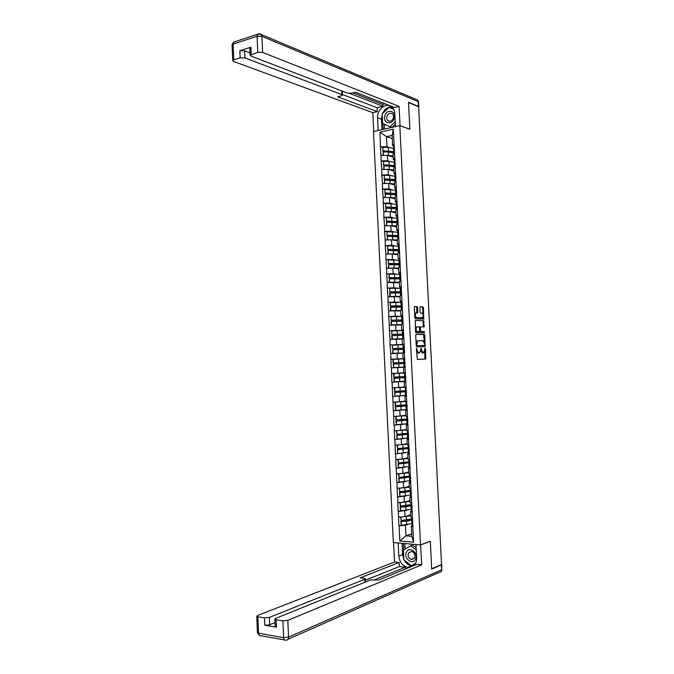 <?xml version="1.0" encoding="UTF-8"?>
<svg xmlns="http://www.w3.org/2000/svg" width="674" height="674" viewBox="0 0 674 674"><rect width="100%" height="100%" fill="white"/><g stroke="black" fill="none" stroke-linecap="round" stroke-linejoin="round"><path stroke-width="1.01" d="M416.448 350.261L417.088 350.227L417.029 348.989L416.675 348.365L416.38 349.006L417.366 359.478L425.698 359.057L425.488 348.77L425.033 348.197L423.626 352.898L422.943 352.923L420.938 348.256L420.719 350.126L421.351 350.109M417.568 307.521L417.071 306.603L414.737 306.485L414.325 307.361L414.847 317.985L415.353 318.895L423.735 319.063L423.449 307.807L422.952 306.897L420.02 306.83L420.012 312.129L420.509 313.039L421.882 313.09C423.314 314.177 423.55 315.702 422.573 317.673L416.709 317.681C415.251 316.603 415.007 315.061 415.993 313.056L417.56 312.846L417.796 312.037L417.568 307.521L416.785 307.588L416.279 306.67L414.527 306.586M417.088 350.227L418.706 353.058L419.397 353.041L420.719 350.126M409.851 129.273L408.528 102.558L418.638 106.694L441.554 564.568L431.689 568.805L430.315 541.214L420.5 544.929L399.817 125.634L409.851 129.273M416.128 334.464L415.706 335.366L416.237 346.006L416.743 346.899L425.092 346.655L424.822 335.357L424.325 334.464L416.128 334.464M415.538 331.987L415.251 320.538L423.643 320.681L424.115 326.865L420.483 326.941L420.391 330.757L420.888 331.659L424.325 331.675L424.494 332.872L416.043 332.889L415.538 331.987M420.5 544.929L393.346 542.528L373.489 131.54L399.817 125.634M382.739 147.564L380.465 146.848L380.877 155.408L387.382 155.323L393.203 157.101M380.465 146.848L379.976 132.171L393.338 129.197L404.552 352.89L393.001 353.319L392.832 349.806L403.549 349.385M404.83 358.56L403.077 358.635L402.799 353.041L404.552 352.89M404.316 352.906L413.6 542.174L399.834 540.978L399.101 525.914L407.492 524.726M401.165 525.139L399.101 525.914M398.865 525.897L398.401 511.473L406.885 510.319M400.482 510.749L398.401 511.473M398.166 511.465L397.694 497.05L406.312 495.938M399.817 496.384L397.694 497.05M397.466 497.041L396.994 482.643L405.765 481.565M399.151 482.02L396.994 482.643M396.767 482.635L396.295 468.245L405.268 467.2M398.494 467.68L396.295 468.245M396.068 468.236L395.604 453.872L404.855 452.852M408.596 452.178L395.604 453.872M395.368 453.863L394.905 439.507L404.56 438.504M397.449 439.001L394.905 439.507M394.669 439.499L394.206 425.159L404.552 424.148M397.213 424.654L394.206 425.159M393.97 425.151L393.506 410.82L406.506 409.581M397.247 410.306L393.506 410.82M393.279 410.82L392.816 396.506L405.807 395.453M397.896 395.941L392.816 396.506M392.58 396.506L392.116 382.2L405.95 381.417M400.516 381.501L392.116 382.2M391.889 382.209L391.426 367.911L405.251 367.178M405.251 367.119L391.426 367.911M391.198 367.92L390.735 353.631L402.808 353.159M400.12 344.785L390.077 344.962L390.735 353.631M390.077 344.962L390.044 339.376L402.117 339.064M395.082 330.757L389.387 330.715L390.044 339.376M389.387 330.715L389.353 325.129L401.426 324.978M392.866 316.612L388.696 316.485L389.353 325.129M388.696 316.485L388.654 310.899L400.735 310.908M391.367 302.449L388.005 302.264L388.654 310.899M388.005 302.264L387.971 296.686L400.053 296.855M390.179 288.287L387.314 288.068L387.971 296.686M387.314 288.068L387.28 282.49L399.362 282.81M400.061 278.278L388.974 277.772L389.151 274.133L386.632 273.88L387.28 282.49M386.632 273.88L386.59 268.303L392.883 268.126L398.671 268.791M388.401 260.012L385.941 259.701L386.59 268.303M385.941 259.701L385.899 254.132L392.192 253.98L397.989 254.78M387.668 245.909L385.25 245.547L385.899 254.132M385.25 245.547L385.216 239.978L391.501 239.843L397.298 240.778M386.952 231.814L384.568 231.401L385.216 239.978M384.568 231.401L384.525 225.841L390.81 225.714L396.615 226.801M386.236 217.736L383.877 217.272L384.525 225.841M383.877 217.272L383.843 211.712L390.128 211.611L395.933 212.832M385.528 203.674L383.194 203.16L383.843 211.712M383.194 203.16L383.152 197.608L389.437 197.516L395.25 198.872M384.829 189.63L382.512 189.057L383.152 197.608M382.512 189.057L382.47 183.505L388.746 183.438L394.568 184.937M384.129 175.594L381.829 174.979L382.47 183.505M381.829 174.979L381.787 169.427L388.064 169.376L393.886 171.011M383.43 161.575L381.147 160.909L381.787 169.427M381.147 160.909L381.105 155.357M394.576 160.058L393.33 159.687L393.06 154.169L394.484 152.619M387.382 155.323L387.643 160.816L389.53 161.372M393.33 159.687L394.762 158.179M381.374 160.859L387.643 160.816M395.276 174.145L394.02 173.799L393.751 168.281L395.183 166.832M388.064 169.376L388.334 174.869L390.28 175.4M394.02 173.799L395.461 172.392M382.057 174.928L388.334 174.869M395.983 188.248L394.711 187.928L394.442 182.401L395.882 181.053M388.746 183.438L389.016 188.939L391.038 189.445M394.711 187.928L396.152 186.622M382.739 189.015L389.016 188.939M396.691 202.368L395.402 202.074L395.132 196.538L396.582 195.292M389.437 197.516L389.707 203.026L391.805 203.497M395.402 202.074L396.851 200.86M383.422 203.118L389.707 203.026M397.399 216.497L396.101 216.228L395.823 210.692L397.281 209.547M390.128 211.611L390.398 217.121L392.597 217.567M396.101 216.228L397.55 215.124M384.113 217.239L390.398 217.121M398.123 230.643L396.792 230.407L396.523 224.863L397.98 223.81M390.81 225.714L391.08 231.241L393.414 231.654M396.792 230.407L398.25 229.396M384.795 231.367L391.08 231.241M398.839 244.805L397.492 244.595L397.213 239.043L398.679 238.099M391.501 239.843L391.771 245.361L394.273 245.749M397.492 244.595L398.957 243.685M385.486 245.513L391.771 245.361M399.572 258.976L398.182 258.799L397.913 253.239L399.379 252.396M392.192 253.98L392.462 259.507L395.175 259.861M398.182 258.799L399.657 257.99M386.168 259.675L392.462 259.507M400.322 273.164L398.882 273.012L398.612 267.452L400.086 266.71M392.883 268.126L393.153 273.669L396.169 273.981M398.882 273.012L400.356 272.304M386.859 273.846L393.153 273.669M401.081 287.368L399.581 287.25L399.303 281.681L400.786 281.033M393.574 282.296L393.843 287.84L397.298 288.118M399.581 287.25L401.064 286.644M387.55 288.042L393.843 287.84M401.881 301.59L400.28 301.497L400.002 295.92L401.493 295.381M394.265 296.476L394.534 302.028L398.764 302.264M401.131 302.399L390.179 302.584L390.347 306.08L390.524 302.483M400.28 301.497L401.763 300.992M388.241 302.247L394.534 302.028M401.923 316.148L402.732 315.82L400.979 315.761L400.701 310.175L402.193 309.737M394.956 310.672L395.234 316.224L401.94 316.443M400.979 315.761L402.471 315.356M388.932 316.468L395.234 316.224M403.431 330.049L401.679 330.033L401.401 324.447L402.9 324.11M395.655 324.885L395.924 330.445L402.622 330.496M401.679 330.033L403.178 329.738M389.623 330.698L395.924 330.445M404.13 344.296L402.378 344.33L402.1 338.736L403.608 338.5M396.346 339.106L396.615 344.675L403.338 344.557M402.378 344.33L403.886 344.128M390.313 344.953L396.615 344.675M397.045 353.344L397.315 358.922L404.83 358.61M403.077 358.635L404.594 358.543M391.004 359.217L397.315 358.922M405.301 372.966L403.777 372.958L403.507 367.355M397.736 367.608L398.005 373.185L403.768 372.798M391.695 373.497L398.005 373.185M405.959 381.543L404.206 381.686L405.731 381.762M406.009 387.407L404.484 387.297L404.206 381.686M398.435 381.872L398.705 387.457L404.467 386.935M392.394 387.786L398.705 387.457M406.658 395.849L404.914 396.034L406.439 396.211M406.717 401.864L405.184 401.653L404.914 396.034M399.126 396.16L399.404 401.755L405.158 401.081M393.085 402.1L399.404 401.755M406.523 409.902L407.357 410.18L405.613 410.399L407.147 410.677M407.425 416.338L405.891 416.018L405.613 410.399M399.825 410.458L400.103 416.06L405.849 415.243M393.784 416.422L400.103 416.06M407.896 424.527L406.321 424.78L407.863 425.159M408.141 430.821L406.591 430.4L406.321 424.78M407.18 423.735L396.472 424.696L396.304 421.166L407.846 420.02M400.524 424.78L400.803 430.374L406.548 429.422M394.475 430.762L400.803 430.374M408.503 438.9L407.02 439.17L408.57 439.659M408.848 445.329L407.298 444.798L407.02 439.17M401.224 439.111L401.502 444.714L407.239 443.618M395.175 445.118L401.502 444.714M409.143 453.282L407.728 453.577L409.278 454.166M409.565 459.845L408.006 459.213L407.728 453.577M401.923 453.45L402.201 459.07L407.938 457.823M395.874 459.491L402.201 459.07M409.809 467.68L408.436 468L409.994 468.691M410.272 474.378L408.714 473.645L408.436 468M402.622 467.815L402.9 473.434L408.638 472.044M396.573 473.873L402.9 473.434M410.474 482.095L409.143 482.441L410.71 483.241M410.988 488.928L409.421 488.086L409.143 482.441M403.33 482.188L403.6 487.816L409.329 486.283M397.272 488.279L403.6 487.816M411.157 496.519L409.851 496.89L411.426 497.8M411.704 503.495L410.129 502.551L409.851 496.89M404.029 496.578L404.307 502.214L410.028 500.538M397.972 502.694L404.307 502.214M411.848 510.959L410.559 511.364L412.134 512.366M412.421 518.07L410.837 517.025L410.559 511.364M404.737 510.985L405.007 516.621L410.727 514.801M398.671 517.118L405.007 516.621M412.539 525.417L411.275 525.846L412.85 526.958M405.436 525.408L405.942 535.822L411.78 536.302L411.275 525.846M411.662 533.8L405.942 535.822L399.834 540.978M411.78 536.302L413.6 542.174M409.758 566.497L411.266 566.657M393.877 145.988L392.639 145.584L392.142 135.423L386.472 136.662L386.96 146.78L388.788 147.362M392.293 138.617L386.472 136.662L379.976 132.171M392.639 145.584L394.063 143.975M392.142 135.423L393.338 129.197M380.692 146.806L386.96 146.78M404.83 358.635L390.768 359.225M416.507 351.508L417.914 353.1L418.706 353.058M419.397 353.041L417.914 353.1M420.686 351.044L422.16 352.965L422.943 352.923M423.626 352.898L422.16 352.965M424.805 359.149L424.831 351.306M424.376 342.282L423.542 334.523L415.968 334.515M424.266 346.731L424.536 345.4M416.835 345.004L417.189 345.627L424.494 345.442L424.603 343.572L423.019 340.741L418.099 340.791L417.577 341.002L416.835 345.004L416.187 345.037M416.212 345.568L417.189 345.627M424.384 345.484L416.397 345.669M418.023 340.8L416.785 341.044L416.06 342.493M415.243 320.546L423.643 320.681M424.115 326.865L423.373 326.915L422.859 320.74M420.466 326.949L419.514 327.303M419.691 331.271L424.325 331.675M423.727 332.914L423.542 331.726M417.189 326.831L416.726 327.008C415.723 329.022 415.951 330.572 417.425 331.633L419.506 331.583L419.607 327.758L419.102 326.856L417.189 326.831M417.08 326.839L415.942 327.067L415.353 328.238M415.454 330.319L416.642 331.692L417.425 331.633M418.588 331.701L416.642 331.692M416.793 312.896L416.785 307.588M416.321 312.896L415.201 313.124L414.662 314.177M414.771 316.435L415.925 317.74L416.709 317.681M421.469 317.892L415.925 317.74M422.986 314.328L422.665 307.875L422.168 306.965L419.986 306.855M422.969 319.105L423.103 316.679M411.881 519.241L406.161 521.027L400.828 521.482L406.532 521.246L411.924 520.016M410.744 515.062L406.152 516.259M412.092 523.555L401.367 525.265L401.19 521.71M411.865 518.828L411.511 517.472M401.367 525.265L400.828 521.482M412.547 520.834L411.991 521.516L412.859 522.257M412.159 524.819L413.036 525.838M411.587 518.988L401.131 520.505L400.963 516.95L401.999 516.857M410.778 515.728L405.091 516.596M411.924 520.058L412.8 521.044M400.609 516.966L401.131 520.505M411.182 505.011L405.462 506.654L400.129 507.101L405.832 506.856L411.216 505.719M410.045 500.799L405.344 501.911M411.393 509.249L400.659 510.85L400.491 507.303M411.157 504.531L410.795 502.947M400.659 510.85L400.129 507.101M411.932 506.418L411.283 507.075L412.151 507.749M411.452 510.403L412.328 511.322M400.213 502.518L410.07 501.397M411.216 505.643L412.092 506.536M399.909 502.543L400.432 506.098L410.887 504.674M400.432 506.098L400.255 502.543M410.491 490.798L404.754 492.306L399.429 492.728L410.517 491.43M409.345 486.544L404.518 487.572M410.693 494.96L399.96 496.46L399.792 492.905M410.458 490.242L410.087 488.448M399.96 496.46L399.429 492.728M411.342 492.02L410.576 492.652L411.435 493.25M410.744 495.997L411.612 496.831M399.471 488.119L409.371 487.083M410.508 491.245L411.376 492.045M399.202 488.136L399.733 491.708L410.18 490.377M399.733 491.708L399.556 488.161M409.792 476.594L404.055 477.967L398.73 478.371L409.902 477.125M408.646 472.297L403.659 473.249M409.994 480.68L399.261 482.079L399.092 478.532M409.758 475.97L409.379 473.957M399.261 482.079L398.73 478.371M410.677 477.672L409.868 478.245L410.727 478.776M410.036 481.615L410.904 482.348M398.722 473.729L408.671 472.777M409.8 476.863L410.668 477.571M398.502 473.738L399.033 477.327L409.48 476.097M399.033 477.327L398.856 473.788M409.093 462.406L398.031 464.032L409.362 462.811M407.947 458.076L402.757 458.943M409.295 466.425L398.561 467.705L398.393 464.167M409.059 461.715L408.671 459.483M398.561 467.705L398.031 464.032M409.969 463.35L409.169 463.855L410.019 464.319M409.329 467.242L410.196 467.882M397.946 459.348L407.972 458.489M409.101 462.499L409.961 463.114M397.803 459.356L398.334 462.971L408.781 461.825M398.334 462.971L398.166 459.424M408.402 448.235L397.34 449.701L408.874 448.505M407.256 443.863L401.788 444.663M408.36 447.477L407.955 445.025M397.34 449.701L397.508 453.24L397.694 449.819M409.27 449.036L408.461 449.482L409.312 449.87M408.629 452.886L409.48 453.434M397.163 444.992L407.273 444.217M408.393 448.151L409.253 448.665M397.104 444.992L397.635 448.623L408.082 447.57M397.635 448.623L397.466 445.084M415.588 559.117C418.79 552.865 409.118 545.679 406.414 552.233C403.237 558.409 412.808 565.663 415.588 559.117M414.695 557.802C415.521 554.694 414.51 552.545 411.671 551.374L408.41 553.093C407.593 556.227 408.621 558.367 411.485 559.53L414.695 557.802M415.58 563.245L411.477 565.68L403.886 559.926L403.406 549.976L412.395 544.946L416.153 547.735M415.294 563.759L411.477 565.68M410.491 545.654L416.262 549.942M393.978 118.961C397.079 111.783 387.71 107.815 385.09 115.128C382.015 122.221 391.282 126.299 393.978 118.961M393.144 118.565C393.801 116.636 393.54 115.069 392.361 113.864C390.254 112.583 388.494 113.274 387.061 115.945C386.404 117.883 386.674 119.45 387.862 120.654C389.951 121.91 391.712 121.219 393.144 118.565M395.217 121.851L389.993 126.737L382.647 123.51L382.175 113.872L389.041 107.351L393.557 109.196M395.335 124.243L391.956 127.394M389.041 107.351L393.616 109.289M391.897 127.411L389.993 126.737M420.534 544.912L421.722 564.812L287.806 620.35L288.556 637.124L441.639 569.833L441.394 564.913L431.705 569.083L430.324 541.306L420.736 544.929M415.993 544.533L416.65 557.836C416.743 561.097 415.799 563.691 413.802 565.612M403.869 559.504L402.639 554.626L398.823 556.084C399.564 562.141 402.496 565.899 407.618 567.373L409.236 567.491M398.823 556.084L398.191 542.958M393.599 542.545L394.534 562.006L399.134 562.478L360.202 577.837L364.019 578.292L365.3 578.739L364.811 579.244L269.364 617.401L269.684 624.798L264.823 625.27L276.407 627.199L275.177 626.399M405.47 569.033L405.386 567.196L399.337 566.556L399.134 562.478M394.534 562.006L257.544 615.514L256.743 616.322L257.889 616.803L258.597 633.257L283.636 637.621L282.895 620.83L276.079 619.735L274.866 619.221L275.624 618.403L370.658 579.935L378.695 580.019L416.962 564.315L421.722 564.812M257.889 616.803L264.503 617.873L269.364 617.401M282.895 620.83L287.806 620.35M409.228 566.716L410.744 566.868M441.394 564.913L441.546 564.382M405.386 567.196L374.971 579.581M275.009 622.608L269.684 624.798M399.337 566.556L365.367 580.204M404.198 560.17C405.975 563.296 408.377 565.183 411.401 565.823L413.01 565.941M402.639 554.626L402.092 543.303M403.338 543.413L403.65 549.824M411.688 565.587L415.226 563.868M404.804 543.539L405.074 548.956M378.181 130.486L377.566 117.79C376.8 109.23 386.623 101.884 391.965 107.183C393.692 108.8 394.644 110.991 394.821 113.754L395.453 126.611M418.655 106.989L418.444 106.357L408.511 102.296L409.851 129.181L399.909 125.667M400.061 125.634L399.109 106.391L394.509 107.486L355.417 92.22L351.643 93.197L347.573 93.164L250.939 56.052L250.113 55.133L249.801 47.989L250.93 47.222L239.834 50.761L244.62 50.828L250.02 52.926M352.957 92.852L382.84 104.445L385.233 103.863M382.84 104.445L382.925 106.248L377.078 107.655L377.272 111.606L372.823 112.668L233.583 61.452L232.724 60.542L233.794 59.834L240.146 57.854L239.834 50.761M373.733 131.481L372.823 112.668M399.109 106.391L262.624 52.42L257.788 52.345L250.113 55.133M244.62 50.828L244.923 57.922L341.929 94.621L342.459 95.194L341.255 95.868L337.573 96.82L377.272 111.606M244.923 57.922L240.146 57.854M349.663 93.442L382.925 106.248M342.426 94.537L377.078 107.655M381.973 129.635L381.467 119.197L377.566 117.79M391.67 106.939C387.676 106.972 384.627 109.18 382.512 113.552M382.2 114.344L381.467 119.197M382.899 123.62L383.177 129.366M393.363 108.859L389.286 107.444M384.374 124.269L384.601 129.046M407.913 434.014L396.641 435.387L408.478 434.216M406.557 429.667L396.413 430.669L406.574 429.961M407.896 437.948L397.171 439.018L396.994 435.48M407.669 433.256L407.248 430.585M397.171 439.018L396.641 435.387M408.57 434.747L407.753 435.118L408.604 435.438M407.922 438.538L408.773 439.001M407.694 433.812L408.545 434.233M396.413 430.669L396.935 434.292L407.382 433.331M396.935 434.292L396.767 430.753M407.669 419.776L396.304 421.166M405.866 415.487L395.714 416.38L405.874 415.715M406.97 419.043L406.54 416.153M396.472 424.696L395.941 421.098M407.863 420.466L407.054 420.778L407.896 421.023M407.222 424.216L408.065 424.578M406.986 419.489L407.837 419.826M395.714 416.38L395.891 419.902L406.692 419.11M396.245 419.978L396.068 416.439M407.138 405.664L395.25 406.81L407.147 405.866M405.167 401.316L395.023 402.1L405.175 401.485M406.498 409.531L395.773 410.39L395.604 406.86M406.27 404.847L405.832 401.738M395.773 410.39L395.25 406.81M407.163 406.203L406.346 406.447L407.189 406.624M406.287 405.184L407.13 405.419M395.023 402.1L395.191 405.622L405.992 404.897M395.545 405.672L395.377 402.142M406.447 391.586L394.56 392.546L406.456 391.72M406.363 391.586L406.338 391.03M404.476 387.162L394.324 387.836L404.484 387.272M405.807 395.343L395.082 396.101L394.905 392.58M405.579 390.667L405.133 387.348M395.082 396.101L394.56 392.546M406.464 391.948L405.647 392.133L406.481 392.234M405.815 395.604L406.658 395.79M405.411 387.365L406.245 387.491M405.588 390.895L406.422 391.038M394.324 387.836L394.501 391.358L405.293 390.709M394.854 391.383L394.678 387.862M405.756 377.524L393.86 378.299L405.765 377.592M405.672 377.524L405.63 376.665M404.543 372.966L393.987 373.598L405.15 372.966M405.108 381.172L394.383 381.821L394.214 378.299M404.88 376.496L404.425 373.025M394.383 381.821L393.86 378.299M405.765 377.718L404.948 377.828L405.773 377.87M405.537 373.017L404.712 373.11L405.546 373.126M404.889 376.614L405.714 376.673M393.633 373.59L393.801 377.111L404.602 376.53M394.155 377.111L393.987 373.598M405.066 363.471L393.169 364.061L405.074 363.513M404.981 363.48L404.931 362.317M404.417 367.018L393.692 367.566L393.523 364.044M404.012 358.854L392.942 359.36L393.111 362.873L393.296 359.343M405.015 362.317L403.903 362.359L403.734 358.871M393.692 367.566L393.169 364.061M404.248 363.539L404.417 367.069L405.243 367.052M404.189 362.351L404.012 358.829L404.838 358.779M393.464 362.856L403.903 362.359M404.282 349.183L404.24 348.273L392.42 348.652L392.597 345.105L392.42 348.652M404.274 352.906L392.647 353.344L392.832 349.806M403.322 344.726L392.597 345.105M404.324 348.205L403.212 348.214L403.044 344.717M403.549 349.292L404.366 349.174M404.543 352.797L403.718 352.797L404.543 352.713M404.316 348.104L403.49 348.087L403.313 344.566L404.139 344.439M403.49 348.087L404.307 347.978M392.774 348.618L403.212 348.214M403.583 334.868L403.549 334.253L401.224 334.152L391.729 334.447L391.906 330.883L391.729 334.447M402.108 338.837L391.956 339.132L391.788 335.627L402.858 335.264M402.631 330.605L391.906 330.883M403.633 334.127L402.521 334.077L402.344 330.589M402.117 338.736L392.31 339.081L392.133 335.576M402.85 335.062L403.667 334.852M403.094 338.584L403.836 338.382M402.622 330.361L403.431 330.125M403.616 333.916L402.791 333.832L403.608 333.655M392.083 334.388L402.521 334.077M402.875 320.563L400.533 320.04L391.038 320.26L391.215 316.67L391.038 320.26M401.418 324.75L391.265 324.935L391.097 321.439L402.167 321.153M401.94 316.502L391.215 316.67M402.942 320.057L401.822 319.956L401.653 316.468M401.409 324.59L391.619 324.868L391.442 321.363M402.151 320.841L402.959 320.538M402.926 319.746L402.092 319.594L402.9 319.35M391.383 320.175L401.822 319.956M402.176 306.274L390.347 306.08M400.727 310.672L390.575 310.756L390.406 307.26L401.477 307.066M402.252 306.004L401.131 305.844L400.963 302.373M400.718 310.453L390.928 310.663L390.752 307.167M401.46 306.636L402.26 306.249M401.224 301.952L402.033 301.531M402.226 305.583L401.392 305.364L402.201 305.052M390.693 305.979L401.131 305.844M401.03 292.204L389.665 291.918L389.833 288.303L389.665 291.918M400.036 296.619L389.892 296.594L389.724 293.097L400.786 292.979M400.558 288.337L389.833 288.303M400.76 292.449L401.561 291.968L400.44 291.758L400.272 288.278M400.027 296.333L390.238 296.476L390.061 292.979M400.533 287.764L401.333 287.259M401.536 291.438L400.693 291.16L401.502 290.78M390.01 291.8L400.44 291.758M399.345 282.575L393.801 282.313M400.095 278.918L389.378 278.809L389.547 282.305L394.854 282.162L394.686 278.665M399.867 274.276L389.151 274.133L389.319 277.629L399.749 277.68L399.581 274.208M400.55 277.865L399.749 277.68M399.337 282.229L394.854 282.162M389.201 282.431L389.378 278.809M400.213 281.285L400.061 278.143L400.862 277.705M399.834 273.602L400.626 272.995M400.845 277.309L400.002 276.963L400.803 276.517M399.37 264.174L388.283 263.644L388.46 259.987L388.283 263.644M398.663 268.547L393.405 268.185M399.404 264.865L388.687 264.655L388.856 268.151L394.164 268.025L393.995 264.537M399.177 260.231L388.46 259.987M399.631 263.778L399.067 263.618L398.89 260.147M398.646 268.142L394.164 268.025M388.51 268.252L388.687 264.655M399.37 264.115L400.162 263.45M399.143 259.448L399.935 258.749M400.145 263.197L399.303 262.784L400.103 262.262M388.628 263.475L399.067 263.618M398.688 250.206L392.9 249.422L387.601 249.523L387.769 245.85L387.601 249.523M397.972 254.528L392.925 254.081M398.722 250.829L387.997 250.517L388.165 254.005L393.473 253.896L393.304 250.416M398.494 246.204L387.769 245.85M398.772 249.7L398.208 246.103M397.955 254.064L393.473 253.896M387.82 254.09L387.997 250.517M398.679 249.97L399.463 249.22M398.452 245.302L399.235 244.519M399.455 249.094L398.612 248.613L399.404 248.032M387.938 249.338L398.376 249.574M398.005 236.254L392.209 235.336L386.918 235.42L387.087 231.738L386.918 235.42M397.289 240.525L392.403 239.986M398.031 236.81L387.314 236.397L387.483 239.877L392.782 239.784L392.613 236.304M397.803 232.185L387.087 231.738M397.98 235.841L397.517 232.075M397.264 240.011L392.782 239.784M387.137 239.936L387.314 236.397M398.115 238.461L397.972 235.647L398.764 234.999L397.913 234.468L398.705 233.811M397.753 231.182L398.536 230.306M387.255 235.218L397.685 235.538M397.323 222.319L391.527 221.266L386.227 221.333L386.396 217.626L386.227 221.333M396.607 226.54L391.847 225.908M397.348 222.808L386.623 222.285L386.792 225.765L392.099 225.689L391.923 222.218M397.121 218.182L386.396 217.626M397.289 221.636L396.826 218.064M396.573 225.967L392.099 225.689M386.446 225.798L386.623 222.285M397.289 221.729L398.064 220.794M397.062 217.07L397.837 216.11M397.938 220.904L397.222 220.331L398.014 219.614M386.564 221.106L397.003 221.519M396.641 208.392L390.836 207.213L385.545 207.263L385.713 203.54L385.545 207.263M395.916 212.571L391.265 211.847M396.657 208.814L385.941 208.19L386.109 211.67L387.71 211.653M396.43 204.197L385.713 203.54M396.716 209.993L396.144 204.062M395.891 211.931L390.195 211.628M385.764 211.687L385.941 208.19M396.59 207.39L397.374 206.606M396.371 202.975L397.146 201.922M397.154 206.817L396.531 206.21L397.315 205.418M385.882 207.019L396.312 207.516M395.958 194.483L394.341 193.674L390.153 193.177L384.862 193.202L385.031 189.461L384.862 193.202M395.234 198.619L390.676 197.802M395.975 194.837L385.258 194.112L385.427 197.575M395.748 190.22L385.031 189.461M395.916 193.674L395.461 190.076M395.2 197.92L389.597 197.558M385.073 197.575L385.258 194.112M395.908 193.539L396.674 192.427M395.68 188.897L396.447 187.751M396.379 192.73L395.84 192.107L396.615 191.248M385.199 192.933L395.63 193.522M395.276 180.59L393.658 179.705L389.471 179.149L384.18 179.158L384.349 175.4L384.18 179.158M394.551 184.676L390.069 183.775M395.284 180.868L384.568 180.042L384.736 183.48M395.065 176.268L389.639 175.4L384.349 175.4M395.234 179.705L394.77 176.099M394.517 183.918L388.982 183.497M384.391 183.488L384.568 180.042M395.217 179.469L395.983 178.273M394.989 174.827L395.756 173.597M395.63 178.669L395.149 178.012L395.924 177.094M384.517 178.871L394.939 179.545M394.593 166.714L392.976 165.753L388.78 165.138L383.498 165.13L383.658 161.356L383.498 165.13M393.869 170.749L389.446 169.764M394.602 166.925L389.184 165.998L383.885 165.989L384.054 169.41M394.374 162.324L388.957 161.364L383.658 161.356M394.543 165.762L394.088 162.148M393.827 169.932L388.359 169.46M383.708 169.41L383.885 165.989M394.526 165.416L395.284 164.127M394.298 160.783L395.057 159.46M394.888 164.616L394.459 163.934L395.225 162.948M383.826 164.827L394.256 165.585M393.911 152.846L392.293 151.819L388.098 151.145L382.815 151.119L382.975 147.328L382.815 151.119M393.186 156.831L388.822 155.77M393.919 152.99L388.494 151.979L383.203 151.953L383.371 155.349M393.692 148.39L388.266 147.353L382.975 147.328M393.86 151.827L393.405 148.204M393.144 155.955L387.727 155.433M383.017 155.349L383.203 151.953M393.843 151.372L394.593 149.99M393.616 146.747L394.366 145.331M394.147 150.572L393.768 149.872L394.534 148.819M383.144 150.791L393.574 151.642M420.652 348.913L421.292 348.879M424.864 348.803L425.488 348.77M425.176 358.239L425.96 358.206M416.38 349.022L417.029 348.989M423.542 334.523L424.325 334.464M424.039 335.408L424.822 335.357M424.561 345.863L425.345 345.821M416.119 343.732L416.768 343.698M423.348 321.633L424.131 321.574M423.575 326.106L424.359 326.048M419.868 326.941L420.61 326.882M419.607 327.817L420.239 327.766M419.759 330.799L420.391 330.757M420.104 331.709L420.888 331.659M418.554 331.701L419.338 331.642M417.012 312.104L417.796 312.037M421.334 317.901L422.118 317.842M422.168 306.965L422.952 306.897M422.665 307.875L423.449 307.807M423.188 318.313L423.971 318.254M416.279 306.67L417.071 306.603M411.814 523.723L411.646 520.185M406.708 524.802L406.532 521.246M412.286 525.215L412.117 521.651M412.058 520.446L411.924 517.742M406.473 520.05L406.304 516.495M411.115 509.401L410.938 505.871M406.001 510.403L405.832 506.856M411.578 510.766L411.41 507.202M411.351 505.997L411.207 503.2M405.773 505.66L405.596 502.113M410.415 495.095L410.239 491.573M405.301 496.03L405.125 492.483M410.87 496.325L410.702 492.761M410.643 491.565L410.5 488.667M405.066 491.287L404.897 487.74M409.716 480.806L409.539 477.285M404.602 481.666L404.425 478.127M410.163 481.902L409.994 478.346M409.935 477.141L409.784 474.151M404.366 476.931L404.198 473.384M409.017 466.534L408.84 463.013M403.894 467.318L403.726 463.779M409.455 467.495L409.287 463.939M409.228 462.743L409.076 459.651M403.667 462.583L403.49 459.045M408.318 452.279L408.141 448.758M403.195 452.987L403.027 449.448M408.756 453.105L408.579 449.55M408.52 448.353L408.36 445.16M402.968 448.261L402.791 444.722M441.731 564.652L441.639 569.833C441.571 571.468 440.83 572.293 439.397 572.31L288.017 639.281M284.462 639.904L260.99 635.767C259.625 636.13 258.824 635.287 258.597 633.257L257.443 632.465M276.079 619.735L276.407 627.199M264.823 625.27L264.503 617.873M364.954 582.243L364.811 579.244M283.636 637.621C283.864 639.702 284.647 640.553 285.995 640.174C287.63 640.249 288.48 639.23 288.556 637.124L283.636 637.621M250.93 47.222L251.25 54.383M257.788 52.345L257.08 36.261L233.111 44.071L233.794 59.834M418.444 106.357L418.209 101.605L261.916 36.345L262.624 52.42M341.929 94.621L341.76 90.931M257.08 36.261L261.916 36.345L261.099 34.264L257.519 34.298L257.08 36.261M232.058 45.141L233.111 44.071L233.566 42.142L235.142 41.62M259.043 33.784L233.566 42.142L232.041 44.804L232.724 60.542M259.389 33.767L417.492 99.946L418.571 102.027L418.807 106.635M416.347 99.466L417.492 99.946L418.571 101.9M407.618 438.033L407.441 434.519M402.496 438.664L402.327 435.134M408.048 438.723L407.871 435.177M407.812 433.98L407.652 430.694M402.268 433.946L402.092 430.416M406.919 423.803L406.742 420.298M401.797 424.367L401.628 420.837M407.34 424.367L407.172 420.82M407.113 419.624L406.944 416.237M401.569 419.649L401.401 416.119M406.22 409.59L406.051 406.085M401.106 410.078L400.929 406.557M406.641 410.019L406.464 406.481M406.405 405.285L406.237 401.797M400.87 405.36L400.701 401.839M405.529 395.394L405.352 391.889M400.407 395.807L400.23 392.285M405.933 395.689L405.765 392.15M405.706 390.954L405.529 387.424M400.179 391.097L400.002 387.575M404.83 381.206L404.661 377.71M399.707 381.551L399.539 378.03M405.234 381.366L405.066 377.836M405.007 376.648L404.83 373.118M399.48 376.842L399.311 373.329M404.13 367.035L403.962 363.539M399.016 367.305L398.839 363.792M404.535 367.069L404.358 363.539M404.299 362.351L404.13 358.821M398.781 362.604L398.612 359.09M403.44 352.881L403.271 349.393M398.317 353.075L398.149 349.57M403.836 352.78L403.659 349.258M403.6 348.07L403.431 344.54M398.09 348.382L397.921 344.877M402.74 338.634L402.58 335.256M397.626 338.862L397.449 335.357M403.136 338.508L402.959 334.986M402.9 333.798L402.732 330.285M397.399 334.178L397.222 330.673M402.041 324.304L401.881 321.127M396.927 324.666L396.759 321.161M402.429 324.219L402.26 320.731M402.201 319.552L402.033 316.03M396.7 319.982L396.531 316.485M401.342 309.989L401.19 307.024M396.236 310.478L396.068 306.982M401.729 309.872L401.561 306.502M401.502 305.314L401.333 301.8M396.009 305.802L395.84 302.306M400.634 295.692L400.499 292.929M395.545 296.316L395.377 292.819M401.022 295.549L400.862 292.272M400.811 291.092L400.634 287.579M395.318 291.64L395.149 288.143M399.935 281.403L399.808 278.851M400.322 281.235L400.171 278.067M400.112 276.879L399.935 273.383M394.627 277.494L394.459 273.998M399.235 267.131L399.118 264.789M399.623 266.938L399.471 263.871M399.412 262.692L399.244 259.187M393.936 263.357L393.768 259.869M398.536 252.876L398.435 250.736M398.924 252.657L398.781 249.692M398.722 248.512L398.545 245.016M393.245 249.237L393.077 245.757M397.837 238.638L397.744 236.709M398.224 238.394L398.081 235.529M398.022 234.35L397.854 230.862M392.554 235.133L392.386 231.654M397.138 224.417L397.053 222.69M397.525 224.139L397.39 221.384M397.331 220.204L397.163 216.716M391.872 221.038L391.704 217.567M396.447 210.204L396.371 208.679M391.409 211.611L391.24 208.14M396.826 209.9L396.691 207.247M396.641 206.067L396.464 202.588M391.181 206.969L391.013 203.497M395.748 196.008L395.68 194.693M390.718 197.549L390.549 194.078M396.127 195.679L396 193.126M395.941 191.955L395.773 188.467M390.499 192.907L390.322 189.436M395.057 181.828L394.998 180.716M390.035 183.497L389.867 180.034M395.427 181.475L395.309 179.023M395.25 177.852L395.082 174.372M389.808 178.863L389.639 175.4M394.357 167.666L394.315 166.748M389.353 169.46L389.184 165.998M394.737 167.287L394.619 164.936M394.56 163.765L394.391 160.286M389.125 164.827L388.957 161.364M393.667 153.512L393.633 152.804M388.662 155.441L388.494 151.979M394.037 153.108L393.928 150.858M393.869 149.687L393.7 146.216M388.443 150.816L388.266 147.353M424.915 359.09L425.698 359.057M424.308 346.706L425.092 346.655M416.785 341.044L417.577 341.002M419.7 327L420.483 326.941M423.887 332.914L424.494 332.872M415.942 327.067L416.726 327.008M416.962 312.896L417.56 312.846M415.201 313.124L415.993 313.056M423.095 319.114L423.735 319.063M412.168 525.08L411.991 521.516M411.932 520.311L411.806 517.666M411.46 510.639L411.283 507.075M411.224 505.871L411.089 503.124M410.752 496.216L410.576 492.652M410.517 491.456L410.382 488.599M410.045 481.8L409.868 478.245M409.809 477.049L409.666 474.092M409.337 467.411L409.169 463.855M409.11 462.659L408.958 459.601M408.638 453.029L408.461 449.482M408.402 448.286L408.25 445.126M414.358 558.384L411.485 559.53M389.69 121.32L387.862 120.654M411.401 565.823L407.618 567.373M256.743 616.322L257.451 632.734L259.566 635.599M441.209 571.468L441.967 569.572M365.46 582.041L365.308 578.89M274.866 619.221L275.194 626.677M342.451 95L342.266 91.125M407.93 438.664L407.753 435.118M407.694 433.921L407.534 430.661M407.231 424.317L407.054 420.778M406.995 419.582L406.826 416.212M406.523 409.977L406.346 406.447M406.296 405.251L406.119 401.78M405.824 395.663L405.647 392.133M405.588 390.937L405.419 387.407M405.116 381.358L404.948 377.828M404.889 376.64L404.712 373.11M403.718 352.797L403.549 349.275M403.018 338.533L402.85 335.02M402.791 333.832L402.614 330.311M402.319 324.245L402.151 320.773M402.092 319.594L401.915 316.081M401.62 309.905L401.451 306.552M401.392 305.364L401.224 301.859M400.912 295.591L400.752 292.339M400.693 291.16L400.524 287.655M400.002 276.963L399.825 273.459M399.514 266.997L399.362 263.964M399.303 262.784L399.134 259.288M398.814 252.725L398.671 249.793M398.612 248.613L398.435 245.125M397.913 234.468L397.744 230.98M397.416 224.215L397.281 221.51M397.222 220.331L397.053 216.843M396.531 206.21L396.363 202.731M396.017 195.772L395.899 193.278M395.84 192.107L395.672 188.627M395.326 181.576L395.208 179.183M395.149 178.012L394.981 174.541M394.627 167.388L394.517 165.105M394.459 163.934L394.29 160.463M393.928 153.225L393.827 151.043M393.768 149.872L393.599 146.41"/></g></svg>
